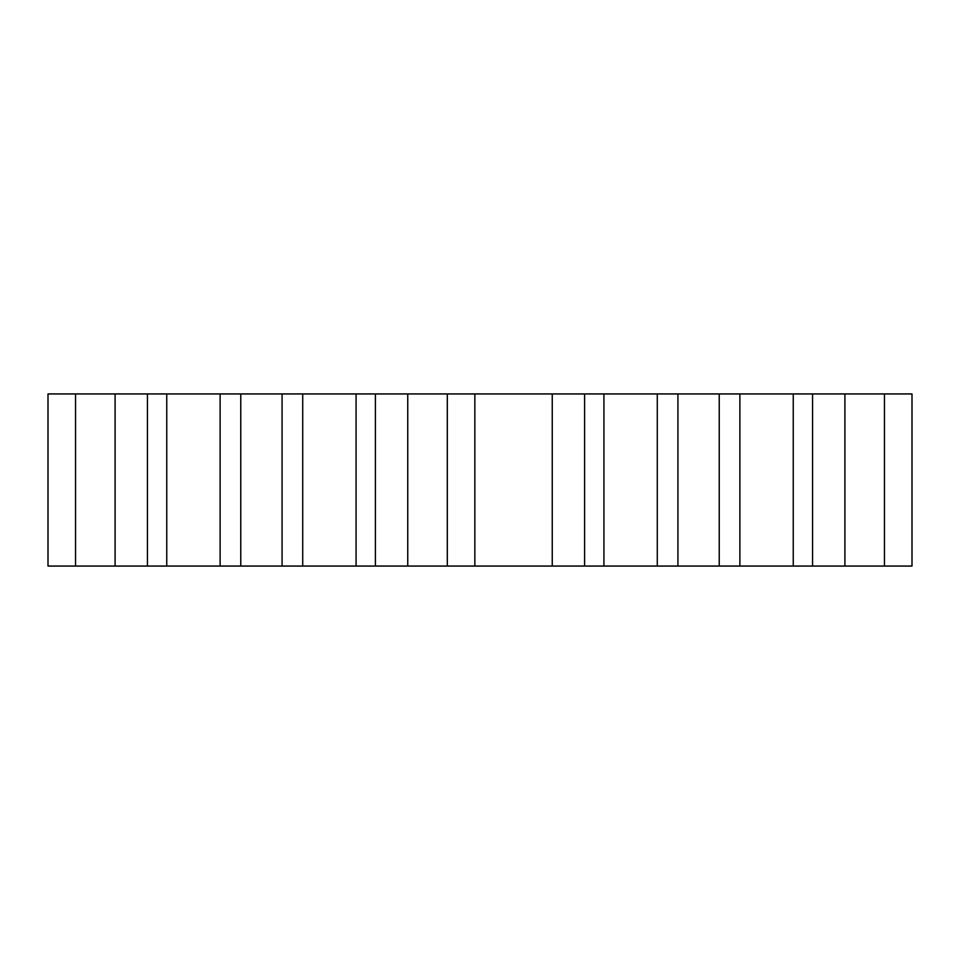 <?xml version="1.0" encoding="UTF-8"?>
<svg xmlns="http://www.w3.org/2000/svg" width="960" height="960" viewBox="0 0 960 960"><rect width="100%" height="100%" fill="white"/><g stroke="black" fill="none" stroke-linecap="round" stroke-linejoin="round"><path stroke-width="1.44" d="M603.924 566.052L603.924 393.948L912 393.948L912 566.052L48 566.052L48 393.948L75.54 393.948L75.54 566.052M603.924 393.948L474.84 393.948L474.84 566.052M474.84 393.948L447.3 393.948L447.3 566.052M447.3 393.948L356.076 393.948L356.076 566.052M356.076 393.948L302.724 393.948L302.724 566.052M302.724 393.948L282.072 393.948L282.072 566.052M282.072 393.948L240.768 393.948L240.768 566.052M240.768 393.948L220.116 393.948L220.116 566.052M220.116 393.948L166.752 393.948L166.752 566.052M166.752 393.948L75.54 393.948M884.46 393.948L884.46 566.052M793.248 393.948L793.248 566.052M739.884 393.948L739.884 566.052M719.232 393.948L719.232 566.052M677.928 393.948L677.928 566.052M657.276 393.948L657.276 566.052M584.604 393.948L584.604 566.052M552.252 393.948L552.252 566.052M407.748 393.948L407.748 566.052M375.396 393.948L375.396 566.052M147.432 393.948L147.432 566.052M115.092 393.948L115.092 566.052M844.908 393.948L844.908 566.052M812.568 393.948L812.568 566.052"/></g></svg>
